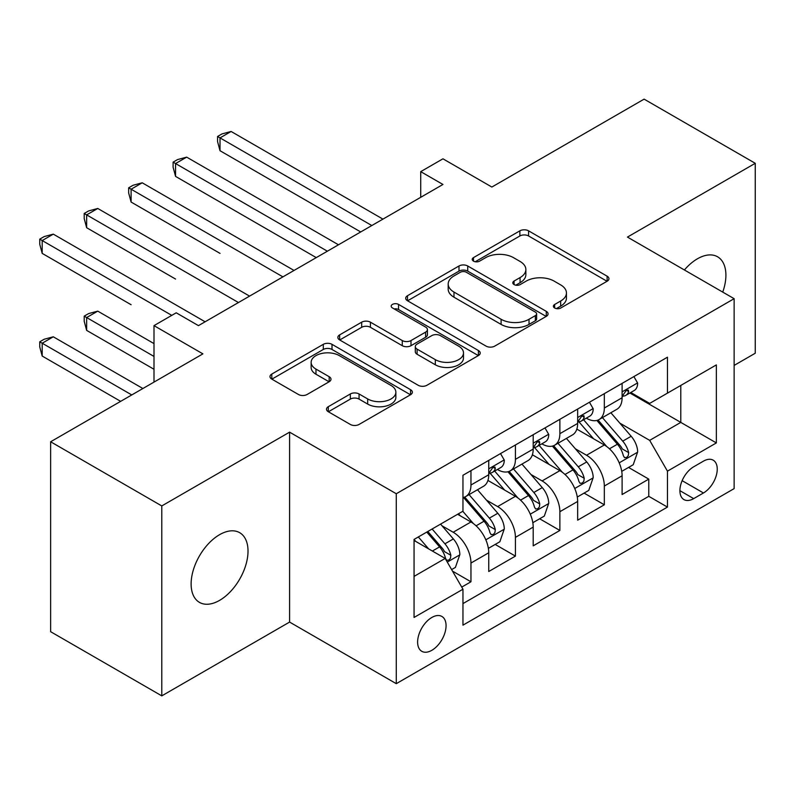 <?xml version="1.0" encoding="UTF-8"?>
<svg xmlns="http://www.w3.org/2000/svg" width="795" height="795" viewBox="0 0 795 795"><rect width="100%" height="100%" fill="white"/><g stroke="black" fill="none" stroke-linecap="round" stroke-linejoin="round"><path stroke-width="1.19" d="M554.662 308.003A4.323 2.494 0 0 0 560.773 308.003L607.132 281.231A6.171 3.568 0 0 0 608.94 278.717A6.171 3.568 0 0 0 607.132 276.193L528.586 230.848A6.171 3.568 0 0 0 519.86 230.848L473.502 257.61A4.323 2.494 0 0 0 472.23 259.379A4.323 2.494 0 0 0 473.502 261.138A4.323 2.494 0 0 0 479.614 261.138L485.606 257.679A19.746 11.398 0 0 1 513.54 257.679L520.079 261.456A19.746 11.398 0 0 1 525.863 269.515A19.746 11.398 0 0 1 520.079 277.584L514.077 281.042A4.323 2.494 0 0 0 512.815 282.811A4.323 2.494 0 0 0 514.077 284.57A4.323 2.494 0 0 0 520.188 284.57L526.191 281.102A19.746 11.398 0 0 1 554.115 281.102L560.664 284.888A19.746 11.398 0 0 1 566.447 292.948A19.746 11.398 0 0 1 560.664 301.007L554.662 304.475A4.323 2.494 0 0 0 553.399 306.234A4.323 2.494 0 0 0 554.662 308.003L554.662 304.475M219.569 600.384A40.237 23.234 120 0 0 245.854 564.927A40.237 23.234 120 0 0 239.683 532.69A40.237 23.234 120 0 0 219.569 534.687A40.237 23.234 120 0 0 193.284 570.144A40.237 23.234 120 0 0 199.456 602.381A40.237 23.234 120 0 0 219.569 600.384M722.735 292.103A40.237 23.234 120 0 0 717.577 256.785A40.237 23.234 120 0 0 697.463 258.772A40.237 23.234 120 0 0 684.406 269.972M431.844 650.31A20.113 11.617 120 0 0 444.981 632.582A20.113 11.617 120 0 0 441.901 616.463A20.113 11.617 120 0 0 431.844 617.457A20.113 11.617 120 0 0 418.697 635.185A20.113 11.617 120 0 0 421.787 651.304A20.113 11.617 120 0 0 431.844 650.31M328.305 406.692A6.171 3.568 0 0 0 326.497 409.206A6.171 3.568 0 0 0 328.305 411.731L350.337 424.451A6.171 3.568 0 0 0 359.062 424.451L410.558 394.727A6.171 3.568 0 0 0 412.366 392.203A6.171 3.568 0 0 0 410.558 389.689L332.012 344.344A6.171 3.568 0 0 0 323.287 344.344L271.791 374.067A6.171 3.568 0 0 0 269.992 376.591A6.171 3.568 0 0 0 271.791 379.106L298.413 394.469A6.171 3.568 0 0 0 307.138 394.469L329.18 381.749A6.171 3.568 0 0 0 330.978 379.235A6.171 3.568 0 0 0 329.18 376.711L315.973 369.089A16.506 9.53 0 0 1 311.143 362.351A16.506 9.53 0 0 1 321.329 353.546A16.506 9.53 0 0 1 339.326 355.613L391.031 385.466A16.506 9.53 0 0 1 395.86 392.203A16.506 9.53 0 0 1 385.674 401.008A16.506 9.53 0 0 1 367.688 398.941L359.062 393.972A6.171 3.568 0 0 0 350.337 393.972L328.305 406.692L328.305 411.731M734.133 365.422L755.25 353.228L755.25 163.303L644.109 99.137L491.857 187.044L442.954 158.811L420.724 171.641L442.954 184.47L198.452 325.632L176.222 312.803L154.001 325.632L154.001 382.097M161.783 505.938L161.783 695.864L289.589 622.078L289.589 432.152L161.783 505.938L50.642 441.772L202.904 353.864L154.001 325.632M289.589 432.152L396.278 493.745L734.133 298.682L734.133 488.617L396.278 683.67L396.278 493.745M755.25 163.303L627.444 237.089L734.133 298.682M486.043 346.103A6.171 3.568 0 0 0 494.768 346.103L546.264 316.38A6.171 3.568 0 0 0 548.073 313.856A6.171 3.568 0 0 0 546.264 311.342L467.718 265.987A6.171 3.568 0 0 0 458.993 265.987L407.497 295.72A6.171 3.568 0 0 0 405.698 298.234A6.171 3.568 0 0 0 407.497 300.758L486.043 346.103M394.171 308.937A4.323 2.494 0 0 1 398.553 309.543L398.553 304.406L478.411 350.516A6.171 3.568 0 0 1 480.22 353.03A6.171 3.568 0 0 1 478.411 355.554L426.915 385.277A6.171 3.568 0 0 1 418.19 385.277L339.644 339.932L339.644 334.894A6.171 3.568 0 0 0 337.845 337.408A6.171 3.568 0 0 0 339.644 339.932M339.644 334.894L361.685 322.174A6.171 3.568 0 0 1 370.41 322.174L402.27 340.558A6.171 3.568 0 0 0 410.995 340.558L425.613 332.121A6.171 3.568 0 0 0 427.422 329.607A6.171 3.568 0 0 0 425.613 327.083L392.452 307.933A4.323 2.494 0 0 1 391.18 306.174A4.323 2.494 0 0 1 393.853 303.869A4.323 2.494 0 0 1 398.553 304.406M161.783 695.864L50.642 631.697L50.642 441.772M461.736 587.107L470.958 581.781L452.514 571.128M442.02 525.803L453.18 532.243A25.152 14.519 60 0 1 470.958 563.049L488.746 552.773L488.746 571.516L515.418 556.112L495.186 544.436M486.47 500.135L497.63 506.584A25.152 14.519 60 0 1 515.418 537.38L533.197 527.115L533.197 545.847L559.869 530.454L539.646 518.767M530.931 474.466L542.091 480.915A25.152 14.519 60 0 1 559.869 511.712L577.657 501.446L577.657 520.178L604.329 504.785L604.329 486.043A25.152 14.519 -120 0 0 586.541 455.247L575.381 448.807M584.096 493.109L604.329 504.785M488.746 552.773A25.152 14.519 -120 0 0 470.958 521.977L457.622 514.276M533.197 527.115A25.152 14.519 -120 0 0 515.418 496.309L487.921 480.438M577.657 501.446A25.152 14.519 -120 0 0 559.869 470.65L532.382 454.78M703.456 461.15L693.677 466.794A19.487 11.249 120 0 0 680.947 483.976A19.487 11.249 120 0 0 683.938 499.588A19.487 11.249 120 0 0 693.677 498.624L703.456 492.979A19.487 11.249 120 0 0 716.196 475.808A19.487 11.249 120 0 0 713.204 460.186A19.487 11.249 120 0 0 703.456 461.15M414.056 576.395L445.18 558.428L462.958 589.224L462.958 625.158L667.452 507.091L667.452 471.157L649.674 440.36L619.842 423.139M462.958 589.224L414.056 617.457L414.056 539.427L462.958 511.195L462.958 475.271L667.452 357.203L667.452 393.137L716.355 364.905L716.355 442.924L667.452 471.157M497.402 469.487L497.63 469.616A25.152 14.519 60 0 0 510.211 470.869L527.989 460.603A25.152 14.519 -120 0 0 533.197 449.086L533.197 434.716M541.852 443.819L542.091 443.958A25.152 14.519 60 0 0 554.662 445.2L572.45 434.935A25.152 14.519 -120 0 0 577.657 423.417L577.657 409.047M462.958 603.594L648.78 496.319L648.78 479.117L622.107 494.52L622.107 475.778A25.152 14.519 -120 0 0 604.329 444.981L576.832 429.111M586.312 418.15L586.541 418.289A25.152 14.519 -120 0 0 599.122 419.531A25.152 14.519 -120 0 0 604.329 408.024L604.329 393.644M599.122 419.531L616.9 409.266A25.152 14.519 -120 0 0 622.107 397.758L622.107 383.379M470.958 470.65L470.958 485.02A25.152 14.519 60 0 1 465.751 496.527A25.152 14.519 60 0 1 462.958 497.551M465.751 496.527L483.539 486.262A25.152 14.519 -120 0 0 488.746 474.754L488.746 460.385M515.418 444.981L515.418 459.351A25.152 14.519 60 0 1 510.211 470.869M559.869 419.313L559.869 433.692A25.152 14.519 60 0 1 554.662 445.2M559.869 511.712L559.869 530.454M515.418 537.38L515.418 556.112M470.958 563.049L470.958 581.781M445.18 558.428L414.056 540.461M649.674 440.36L680.788 422.393L680.788 385.436L716.355 364.905M629.879 392.998L716.355 442.924M630.763 392.491L649.674 403.403L667.452 393.137M289.589 622.078L396.278 683.67M420.724 171.641L420.724 197.309M628.557 467.44L648.78 479.117M648.78 496.319L667.452 507.091M556.391 308.609L560.664 306.145A19.746 11.398 0 0 0 566.447 298.085L566.447 292.948M525.863 269.515L525.863 274.653A19.746 11.398 0 0 1 520.079 282.712L515.806 285.176M607.052 281.281L528.586 235.976A6.171 3.568 0 0 0 519.86 235.976L475.221 261.754M546.175 316.42L467.718 271.125A6.171 3.568 0 0 0 458.993 271.125L407.587 300.808M535.353 315.625A4.323 2.494 0 0 0 536.615 313.856A4.323 2.494 0 0 0 535.353 312.097L466.407 272.288A4.323 2.494 0 0 0 460.305 272.288L453.975 275.945A19.746 11.398 0 0 0 448.191 284.004A19.746 11.398 0 0 0 453.975 292.063L501.098 319.272A19.746 11.398 0 0 0 529.023 319.272L535.353 315.625L535.353 320.753A4.323 2.494 0 0 0 536.615 318.994L536.615 313.856M448.191 284.004L448.191 289.142A19.746 11.398 0 0 0 453.975 297.201L453.975 292.063M535.353 320.753L529.023 324.41A19.746 11.398 0 0 1 501.098 324.41L453.975 297.201M339.733 339.982L361.685 327.302L361.685 322.174M427.422 329.607L427.422 334.735A6.171 3.568 0 0 1 425.613 337.259L410.995 345.696A6.171 3.568 0 0 1 402.27 345.696L370.41 327.302A6.171 3.568 0 0 0 361.685 327.302M398.553 309.543L478.332 355.594M435.322 359.648A16.506 9.53 0 0 0 453.309 361.715A16.506 9.53 0 0 0 463.495 352.91A16.506 9.53 0 0 0 458.665 346.163L440.45 335.649A6.171 3.568 0 0 0 431.715 335.649L417.097 344.086A6.171 3.568 0 0 0 415.298 346.61A6.171 3.568 0 0 0 417.097 349.124L435.322 359.648L435.322 364.776A16.506 9.53 0 0 0 453.309 366.843A16.506 9.53 0 0 0 463.495 358.038L463.495 352.91M415.298 346.61L415.298 351.738A6.171 3.568 0 0 0 417.097 354.262L417.097 349.124M435.322 364.776L417.097 354.262M395.86 392.203L395.86 397.341A16.506 9.53 0 0 1 385.674 406.146A16.506 9.53 0 0 1 367.688 404.079L359.062 399.1A6.171 3.568 0 0 0 350.337 399.1L328.385 411.78M311.143 362.351L311.143 367.489A16.506 9.53 0 0 0 315.973 374.226L315.973 369.089M329.09 381.799L315.973 374.226M410.478 394.777L332.012 349.472A6.171 3.568 0 0 0 323.287 349.472L271.88 379.155M621.73 471.375L633.218 464.747L637.669 451.908A16.655 9.62 -120 0 0 631.18 436.266L610.868 412.754M606.794 446.611L583.58 419.73M593.587 438.78L580.111 423.178A39.919 23.045 -120 0 0 578.879 421.787M220.016 253.386L131.105 202.059L131.105 189.22L142.216 182.8L294.031 270.449M596.856 420.436L617.397 444.226A16.655 9.62 60 0 1 623.34 455.704L624.552 457.672L626.798 457.364L628.308 455.525L628.666 452.623A16.655 9.62 -120 0 0 622.733 441.146L602.421 417.623M598.059 420.048L620.14 445.607A8.487 4.899 60 0 1 622.276 448.927L628.666 452.623M633.883 376.582L637.669 383.13A16.655 9.62 60 0 1 634.221 390.494L625.774 395.373A16.655 9.62 -120 0 0 628.666 391.538L628.318 390.057L626.241 390.474L623.34 394.618A16.655 9.62 60 0 1 622.107 396.983M371.831 225.542L220.016 137.893L231.126 131.473L382.942 219.122M622.664 396.158L622.733 396.158A16.655 9.62 -120 0 0 625.774 395.373M360.711 231.951L220.016 150.722L220.016 137.893L217.572 136.482L222.014 133.908L231.126 131.473M220.016 150.722L217.572 141.609L217.572 136.482M577.279 497.044L588.767 490.406L593.209 477.576A16.655 9.62 -120 0 0 586.72 461.935L566.408 438.413M562.343 472.27L539.129 445.399M549.126 464.449L535.661 448.847A39.919 23.045 -120 0 0 534.419 447.456M175.556 279.055L86.645 227.718L86.645 214.889L97.765 208.469L249.58 296.118M552.396 446.104L572.947 469.895A16.655 9.62 60 0 1 578.879 481.363L580.092 483.34L582.347 483.022L583.848 481.194L584.216 478.282A16.655 9.62 -120 0 0 578.273 466.814L557.961 443.292M553.608 445.717L575.679 471.276A8.487 4.899 60 0 1 577.816 474.595L584.216 478.282M532.829 522.712L544.317 516.074L548.759 503.245A16.655 9.62 -120 0 0 542.269 487.603L521.957 464.081M517.883 497.938L494.669 471.057M504.676 490.118L491.201 474.516A39.919 23.045 -120 0 0 489.968 473.124M131.105 304.724L42.195 253.386L42.195 240.557L53.305 234.137L205.12 321.786M507.945 471.773L528.486 495.553A16.655 9.62 60 0 1 534.429 507.031L535.641 509.009L537.887 508.691L539.398 506.862L539.765 503.951A16.655 9.62 -120 0 0 533.823 492.473L513.51 468.961M509.148 471.385L531.229 496.945A8.487 4.899 60 0 1 533.365 500.264L539.765 503.951M488.368 548.371L499.856 541.743L504.298 528.904A16.655 9.62 -120 0 0 497.809 513.262L477.497 489.75M473.432 523.607L462.799 511.294M460.226 515.776L458.496 513.779M154.001 343.599L97.765 311.133L86.645 317.553L86.645 330.382L154.001 369.268M463.485 497.432L484.036 521.222A16.655 9.62 60 0 1 489.968 532.7L491.181 534.677L493.437 534.359L494.937 532.521L495.305 529.619A16.655 9.62 -120 0 0 489.362 518.141L469.06 494.629M464.697 497.044L486.769 522.603A8.487 4.899 60 0 1 488.905 525.922L495.305 529.619M86.645 330.382L84.2 321.269L84.2 316.142L154.001 356.438M84.2 316.142L88.652 313.578L97.765 311.133M451.62 569.588L455.406 567.411L459.848 554.572A16.655 9.62 -120 0 0 453.359 538.931L440.569 524.124M428.634 548.878L418.339 536.963M415.765 541.445L414.056 539.467M142.881 388.517L53.305 336.802L42.195 343.221L42.195 356.051L120.651 401.346M426.786 532.084L439.575 546.89A16.655 9.62 60 0 1 445.518 558.368L446.73 560.336L448.976 560.018L450.487 558.189L450.854 555.288A16.655 9.62 -120 0 0 444.912 543.81L432.122 529.003M427.819 531.487L442.318 548.272A8.487 4.899 60 0 1 444.455 551.591L450.854 555.288M42.195 356.051L39.75 346.938L39.75 341.81L131.771 394.936M39.75 341.81L44.192 339.236L53.305 336.802M589.433 402.25L593.209 408.789A16.655 9.62 60 0 1 589.761 416.163L581.314 421.042A16.655 9.62 -120 0 0 584.216 417.206L583.868 415.725L581.781 416.143L578.879 420.277A16.655 9.62 60 0 1 577.657 422.652M327.371 251.2L175.556 163.551L186.676 157.142L338.481 244.79M578.213 421.817L578.273 421.817A16.655 9.62 -120 0 0 581.314 421.042M316.261 257.62L175.556 176.391L175.556 163.551L173.111 162.14L177.563 159.576L186.676 157.142M175.556 176.391L173.111 167.278L173.111 162.14M544.982 427.909L548.759 434.458A16.655 9.62 60 0 1 545.31 441.831L536.864 446.701A16.655 9.62 -120 0 0 539.765 442.865L539.407 441.394L537.331 441.801L534.429 445.945A16.655 9.62 60 0 1 533.197 448.32M282.921 276.869L128.661 187.809L133.103 185.245L142.216 182.8M533.753 447.486L533.823 447.486A16.655 9.62 -120 0 0 536.864 446.701M131.105 202.059L128.661 192.947L128.661 187.809M500.522 453.577L504.298 460.126A16.655 9.62 60 0 1 500.85 467.49L492.403 472.369A16.655 9.62 -120 0 0 495.305 468.533L494.957 467.053L492.87 467.47L489.968 471.614A16.655 9.62 60 0 1 488.746 473.979M238.46 302.537L84.2 213.477L88.652 210.914L97.765 208.469M489.303 473.154L489.362 473.154A16.655 9.62 -120 0 0 492.403 472.369M86.645 227.718L84.2 218.605L84.2 213.477M171.78 315.367L39.75 239.146L44.192 236.572L53.305 234.137M42.195 253.386L39.75 244.274L39.75 239.146M453.18 532.243L470.958 521.977M497.63 506.584L515.418 496.309M542.091 480.915L559.869 470.65M586.541 455.247L604.329 444.981M604.329 408.024L622.107 397.758M470.958 485.02L488.746 474.754M515.418 459.351L533.197 449.086M559.869 433.692L577.657 423.417M604.329 486.043L622.107 475.778M682.14 480.667L703.456 492.979M679.904 490.664L693.677 498.624M560.664 306.145L560.664 301.007M514.077 284.57L514.077 281.042M520.079 282.712L520.079 277.584M473.502 261.138L473.502 257.61M519.86 235.976L519.86 230.848M528.586 235.976L528.586 230.848M607.132 281.231L607.132 276.193M407.497 300.758L407.497 295.72M458.993 271.125L458.993 265.987M467.718 271.125L467.718 265.987M546.264 316.38L546.264 311.342M501.098 324.41L501.098 319.272M529.023 324.41L529.023 319.272M370.41 327.302L370.41 322.174M402.27 345.696L402.27 340.558M410.995 345.696L410.995 340.558M425.613 337.259L425.613 332.121M478.411 355.554L478.411 350.516M350.337 399.1L350.337 393.972M359.062 399.1L359.062 393.972M367.688 404.079L367.688 398.941M329.18 381.749L329.18 376.711M271.791 379.106L271.791 374.067M323.287 349.472L323.287 344.344M332.012 349.472L332.012 344.344M410.558 394.727L410.558 389.689M619.196 462.839L637.56 452.236M622.733 441.146L631.18 436.266M609.447 448.807L617.397 444.226M637.56 382.932L622.107 391.856M626.52 390.295L628.666 391.538M574.735 488.498L593.1 477.894M578.273 466.814L586.72 461.935M564.997 474.476L572.947 469.895M530.285 514.166L548.649 503.563M533.823 492.473L542.269 487.603M520.536 500.144L528.486 495.553M485.825 539.835L504.189 529.231M489.362 518.141L497.809 513.262M476.086 525.813L484.036 521.222M447.287 562.085L459.739 554.9M444.912 543.81L453.359 538.931M432.391 551.034L439.575 546.89M593.1 408.6L577.657 417.514M582.069 415.964L584.216 417.206M548.649 434.269L533.197 443.183M537.609 441.623L539.765 442.865M504.189 459.927L488.746 468.851M493.158 467.291L495.305 468.533"/></g></svg>
